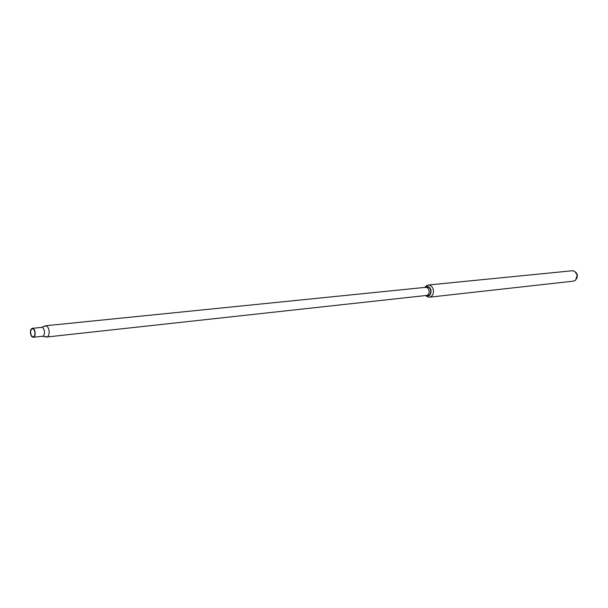 <?xml version="1.0" encoding="UTF-8"?>
<svg xmlns="http://www.w3.org/2000/svg" width="608" height="608" viewBox="0 0 608 608"><rect width="100%" height="100%" fill="white"/><g stroke="black" fill="none" stroke-linecap="round" stroke-linejoin="round"><path stroke-width="0.91" d="M576.68 278.806L577.524 275.105L576.004 272.354M428.192 285.023L572.341 270.742L574.621 271.214L577.25 275.067L575.571 280.197L573.435 281.139L429.468 297.19C432.41 296.423 433.724 294.074 433.413 290.138C432.607 286.763 430.867 285.053 428.192 285.023L426.284 285.783L424.908 287.409M425.881 295.526L426.36 295.792C429.552 296.43 431.125 294.66 431.064 290.487C429.985 286.9 428.108 285.752 425.433 287.037L425.03 287.394M425.767 295.541L427.447 296.841L429.468 297.19M30.712 333.336C31.152 335.601 31.988 336.764 33.22 336.84C34.55 336.399 35.104 334.871 34.876 332.257C34.436 329.992 33.6 328.829 32.368 328.753C31.031 329.186 30.484 330.714 30.712 333.336M35.097 332.196C34.61 329.696 33.683 328.404 32.323 328.32C30.848 328.799 30.233 330.494 30.491 333.389C30.978 335.897 31.905 337.189 33.273 337.273C34.74 336.786 35.355 335.092 35.097 332.196M45.243 336.49L46.74 337.014C48.617 336.399 49.4 334.271 49.081 330.63C48.465 327.492 47.287 325.873 45.554 325.766L44.202 326.587M425.311 287.386L425.63 287.333C427.416 287.356 428.579 288.496 429.111 290.753C429.324 293.383 428.442 294.948 426.489 295.458L46.74 337.014M427.067 295.579L427.553 295.64C429.871 295.306 430.928 293.611 430.73 290.556C430.069 287.934 428.708 286.725 426.634 286.938L426.17 287.098M46.55 337.022L42.56 336.262C44.034 335.783 44.65 334.096 44.399 331.223C43.913 328.738 42.986 327.454 41.625 327.37L32.323 328.32M426.36 295.792L427.447 296.841M425.433 287.037L426.284 285.783M425.402 287.356L426.634 286.938M45.554 325.766L425.63 287.333M426.261 295.488L427.553 295.64M45.372 325.797L41.625 327.37M42.56 336.262L33.273 337.273"/></g></svg>
